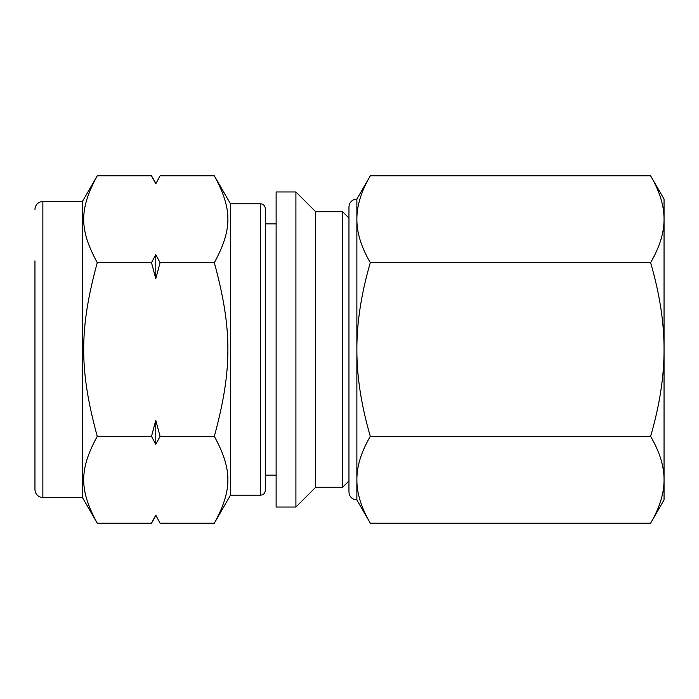 <?xml version="1.0" encoding="UTF-8"?>
<svg xmlns="http://www.w3.org/2000/svg" width="699" height="699" viewBox="0 0 699 699"><rect width="100%" height="100%" fill="white"/><g stroke="black" fill="none" stroke-linecap="round" stroke-linejoin="round"><path stroke-width="1.05" d="M97.257 175.807L151.5 175.807L155.79 183.828L160.08 175.807L214.322 175.807C232.426 209.018 232.426 229.447 214.322 262.658L160.08 262.658L155.79 254.637L151.5 262.658L97.257 262.658C79.153 229.447 79.153 209.018 97.257 175.807L82.456 201.452L82.456 497.548L42.866 497.548C38.061 497.076 35.422 494.438 34.95 489.632L34.95 260.832M214.322 262.658C232.426 329.072 232.426 369.928 214.322 436.342L160.08 436.342L155.79 420.309L151.5 436.342L97.257 436.342C79.153 369.928 79.153 329.072 97.257 262.658M151.5 262.658L155.79 278.691L160.08 262.658M214.322 436.342C232.426 469.553 232.426 489.982 214.322 523.193L160.08 523.193L155.79 515.172L151.5 523.193L97.257 523.193C79.153 489.982 79.153 469.553 97.257 436.342M151.5 436.342L155.79 444.363L160.08 436.342M160.08 175.807L155.79 183.828M155.79 254.637L155.79 278.691M155.79 420.309L155.79 444.363M155.79 515.172L160.08 523.193M276.122 191.954L276.122 507.046L295.913 507.046L295.913 191.954L276.122 191.954M295.913 191.954L315.703 211.745L315.703 487.255L295.913 507.046M315.703 211.745L342.624 211.745L342.624 487.255L315.703 487.255M348.958 480.921L342.624 487.255M97.257 523.193L82.456 497.548M214.322 175.807L230.495 203.828L230.495 495.172L214.322 523.193M230.495 203.828L260.587 203.828L260.587 495.172L230.495 495.172M276.122 223.855L265.332 223.855L265.332 208.582L265.332 490.418C265.026 493.337 263.444 494.918 260.587 495.172M276.122 475.145L265.332 475.145M650.612 175.807L664.05 199.075L664.05 219.233C664.146 232.645 659.664 247.114 650.612 262.658L370.304 262.658C361.252 247.114 356.778 232.645 356.874 219.233C356.778 205.821 361.252 191.343 370.304 175.807L650.612 175.807C659.664 191.343 664.146 205.821 664.05 219.233L664.05 349.5C664.146 376.324 659.664 405.271 650.612 436.342L370.304 436.342C361.252 405.271 356.778 376.324 356.874 349.5C356.778 322.676 361.252 293.729 370.304 262.658M650.612 262.658C659.664 293.729 664.146 322.676 664.05 349.5L664.05 479.767C664.146 493.179 659.664 507.657 650.612 523.193L370.304 523.193C361.252 507.657 356.778 493.179 356.874 479.767C356.778 466.355 361.252 451.886 370.304 436.342M650.612 436.342C659.664 451.886 664.146 466.355 664.05 479.767L664.05 499.925L650.612 523.193M370.304 175.807L356.874 199.075L356.874 499.925L370.304 523.193M356.874 199.075L354.428 199.468C350.977 200.796 349.159 203.304 348.958 206.991L348.958 492.009C349.159 495.696 350.977 498.204 354.428 499.532L356.874 499.925M34.95 209.368C35.422 204.562 38.061 201.924 42.866 201.452L42.866 497.548M155.79 183.243L151.5 175.807M348.958 218.079L342.624 211.745M42.866 201.452L82.456 201.452M155.79 515.757L151.5 523.193M260.587 203.828C263.444 204.082 265.026 205.663 265.332 208.582"/></g></svg>
